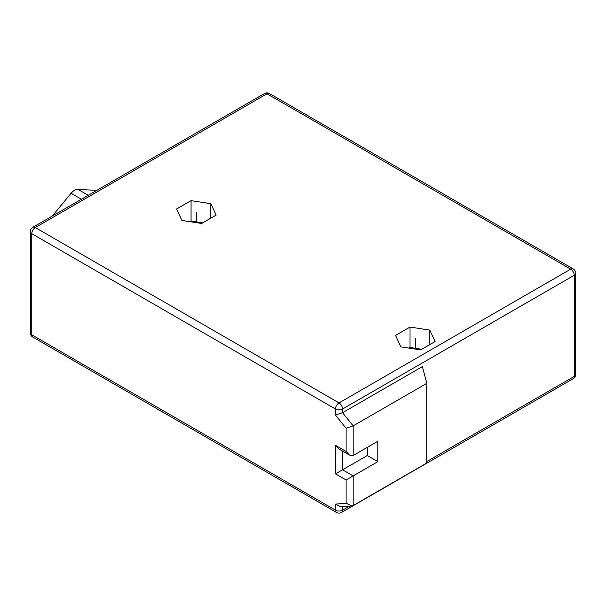 <?xml version="1.0" encoding="UTF-8"?>
<svg xmlns="http://www.w3.org/2000/svg" width="606" height="606" viewBox="0 0 606 606"><rect width="100%" height="100%" fill="white"/><g stroke="black" fill="none" stroke-linecap="round" stroke-linejoin="round"><path stroke-width="0.91" d="M421.715 349.261L410.012 347.45L408.906 348.086M420.609 349.897L435.093 341.542L429.79 330.118L410.012 327.058L395.529 335.421L400.831 346.837L420.609 349.897M201.639 223.478L216.122 215.115L210.82 203.699L191.041 200.639L176.558 209.002L181.861 220.417L201.639 223.478M429.79 330.118L429.79 344.602M410.012 327.058L410.012 347.45M191.041 200.639L191.041 221.031L189.936 221.667M210.82 203.699L210.82 218.175M202.745 222.841L191.041 221.031M575.7 374.364A4.992 4.992 0 0 1 573.2 378.689A4.992 2.886 -120 0 0 574.238 376.409A4.992 2.886 0 0 0 575.7 374.364L575.7 273.23A4.992 2.886 180 0 1 574.238 275.268A4.992 2.886 -120 0 0 570.708 269.155L266.973 93.794L35.292 227.553L339.027 402.914A4.992 2.886 60 0 1 342.557 409.027L574.238 275.268L574.238 376.409L426.851 461.499M335.489 473.869L346.087 479.99L353.154 475.907L342.557 469.794L335.489 473.869L335.489 445.327L339.027 449.054L349.617 455.167L353.154 455.523L353.154 425.882L342.557 412.701L422.374 366.615L426.851 383.333L353.154 425.882L346.087 428.237L335.489 415.057L342.557 412.701L342.557 409.027A4.992 2.886 180 0 1 335.489 409.027A4.992 2.886 -60 0 1 339.027 402.914L570.708 269.155A4.992 2.886 -60 0 1 573.2 268.905L269.473 93.551A4.992 2.886 120 0 0 266.973 93.794A4.992 2.886 -120 0 0 264.481 93.551L32.8 227.311A4.992 2.886 60 0 1 35.292 227.553A4.992 2.886 120 0 0 31.762 233.674A4.992 2.886 180 0 1 30.3 231.636L30.3 332.77A4.992 2.886 0 0 0 31.762 334.807A4.992 2.886 120 0 0 32.8 337.095L336.527 512.449A4.992 2.886 -60 0 1 335.489 510.169A4.992 2.886 0 0 0 342.557 510.169A4.992 2.886 60 0 1 341.519 512.449L573.2 378.689M342.557 451.091L342.557 469.794L367.274 455.523L377.871 461.636L353.154 475.907L353.154 505.548L426.851 462.999L426.851 383.333M353.154 505.548L351.722 505.98L346.087 503.192L346.087 479.99M346.087 503.192L335.489 504.139L341.125 506.927L351.722 505.98M367.274 455.523L367.274 447.364M349.617 455.167L346.087 451.44L346.087 428.237M377.871 461.636L377.871 441.244L353.154 455.523M96.71 190.405L77.894 189.345A9.991 5.765 -60 0 0 71.099 193.269L52.283 216.062M415.307 349.079L415.307 338.481M196.344 222.66L196.344 212.062M349.45 506.184L342.557 510.169L342.557 506.798M335.489 504.139L335.489 510.169L31.762 334.807L31.762 233.674L335.489 409.027L335.489 415.057M335.489 445.327L346.087 451.44M88.218 195.306L77.894 189.345M81.424 199.23L71.099 193.269M575.7 273.23A4.992 4.992 0 0 0 573.2 268.905M269.473 93.551A4.992 4.992 0 0 0 264.481 93.551M336.527 512.449A4.992 4.992 0 0 0 341.519 512.449M30.3 332.77A4.992 4.992 0 0 0 32.8 337.095M32.8 227.311A4.992 4.992 0 0 0 30.3 231.636"/></g></svg>
